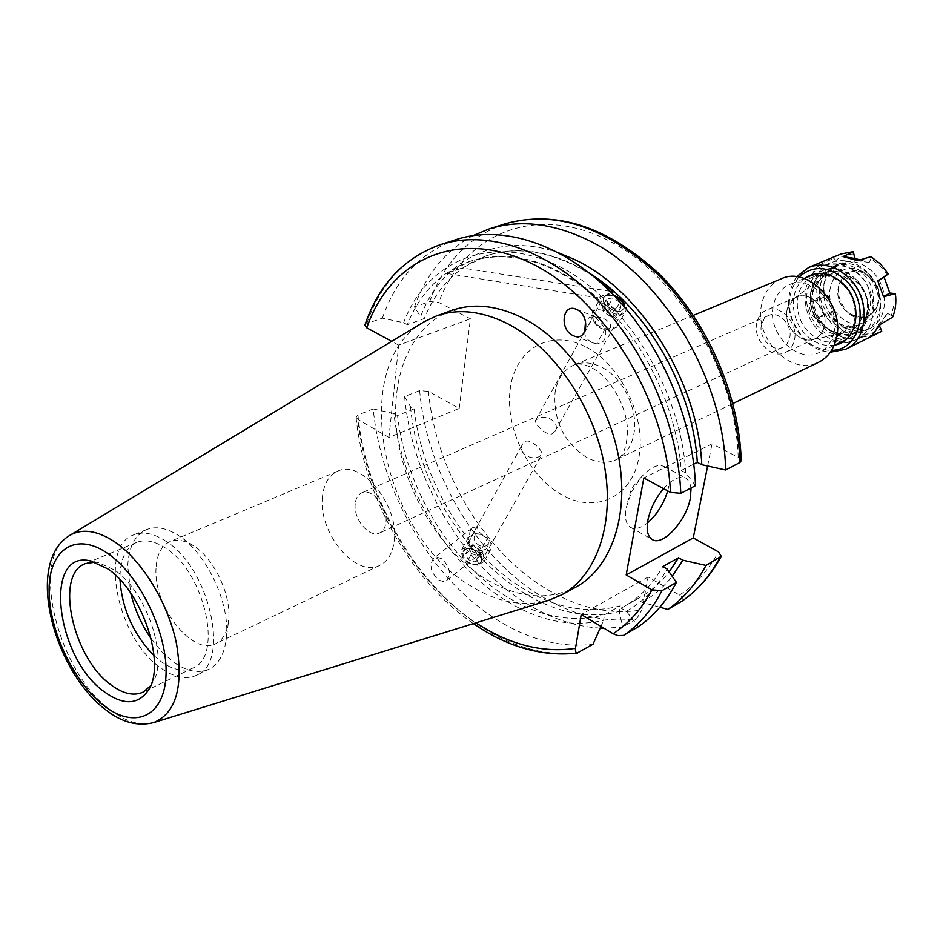 <?xml version="1.0" encoding="UTF-8"?>
<svg xmlns="http://www.w3.org/2000/svg" width="943" height="943" viewBox="0 0 943 943"><rect width="100%" height="100%" fill="white"/><g stroke="black" fill="none" stroke-linecap="round" stroke-linejoin="round"><path stroke-width="0.71" stroke-dasharray="4.71 3.54" d="M525.298 441.359C531.687 438.849 543.946 451.886 541.801 454.62L539.667 456.318C531.982 461.351 516.882 453.17 522.587 444.023L525.298 441.359M355.24 503.668C353.142 518.85 369.432 538.524 379.652 532.972C383.176 531.227 385.274 527.738 385.923 522.481C388.186 507.334 371.848 487.507 361.688 492.894C358.01 494.651 355.853 498.234 355.24 503.668M761.472 324.934C758.266 337.677 772.517 352.717 782.796 347.307L787.157 343.724L789.645 338.136C792.969 325.441 778.788 310.33 768.557 315.54L764.007 319.17L761.472 324.934M811.393 290.868C818.123 251.64 876.931 277.077 866.57 315.681C858.448 354.686 801.574 328.129 811.393 290.868M867.407 317.437C874.939 290.892 845.164 259.561 823.251 270.417C815.117 274.118 809.896 280.814 807.597 290.515C800.548 317.32 830.724 348.368 852.873 336.498C860.264 332.82 865.108 326.467 867.407 317.437M833.883 333.079C841.309 306.051 811.063 273.894 789.043 284.845C780.851 288.57 775.641 295.371 773.39 305.249C766.459 332.525 797.071 364.387 819.337 352.434C826.763 348.733 831.608 342.285 833.883 333.079M787.169 309.493C783.327 324.663 798.532 343.193 812.088 339.669C818.43 338.101 822.52 333.739 824.359 326.584C828.873 309.941 810.237 290.22 796.67 297.08C791.719 299.367 788.56 303.505 787.169 309.493C782.831 326.231 801.609 345.833 815.282 338.608C819.938 336.321 822.968 332.313 824.359 326.584C829.404 308.208 806.772 287.827 793.747 298.742L787.169 309.493M756.84 322.754C752.573 339.763 771.586 359.802 785.307 352.529C789.986 350.242 793.016 346.187 794.383 340.364C798.839 323.449 779.955 303.281 766.329 310.176C761.366 312.475 758.196 316.671 756.84 322.754M781.146 278.869C770.95 283.454 764.478 291.882 761.732 304.165C753.28 337.865 791.083 377.176 818.548 362.312M667.703 490.902L668.811 486.27C670.556 476.18 669.011 469.59 664.202 466.49C657.801 463.661 650.033 467.351 640.875 477.571L631.338 492.364L626.034 508.194C624.478 517.978 625.999 524.367 630.584 527.373C635.099 529.718 640.71 528.233 647.44 522.929M584.743 331.688L584.849 332.077C584.507 336.203 586.817 339.621 591.768 342.333L596.695 343.877C604.121 343.276 607.009 338.124 605.371 328.4L595.068 316.765L589.422 317.296L585.52 321.245M477.299 526.607L472.443 527.715C469.673 530.214 468.966 534.068 470.298 539.278C468.117 545.384 469.697 549.368 475.048 551.242L480.682 550.512L487.779 537.875L483.464 535.813L479.846 532.618L477.948 529.813L477.299 526.607L470.298 539.278M441.501 558.657L437.222 557.242L433.58 558.397C428.959 565.399 430.703 572.613 438.813 580.051L443.127 581.489L446.817 580.322C451.414 573.297 449.646 566.071 441.501 558.657M151.163 638.717L161.748 651.754L173.229 661.927C186.596 671.428 198.572 673.821 209.157 669.117C218.045 664.603 223.632 655.385 225.919 641.452L226.556 635.429C229.373 601.787 206.187 553.199 179.111 535.919L178.416 535.459C166.498 527.891 155.901 525.923 146.613 529.565C134.884 534.999 128.59 547.235 127.729 566.26L130.712 593.076M156.031 568.275C153.155 605.984 192.608 656.599 215.688 643.68C222.407 640.321 226.615 633.448 228.312 623.052L228.772 618.643C230.858 593.819 213.743 558.339 193.739 545.914C184.852 540.268 176.919 538.83 169.94 541.612C161.418 545.62 156.786 554.508 156.031 568.275M322.435 496.831C317.909 532.477 355.971 578.519 379.888 565.317C387.868 561.274 392.63 553.235 394.174 541.199C399.584 505.731 361.275 458.887 337.712 471.194C328.871 475.296 323.779 483.842 322.435 496.831M150.55 685.879L152.448 683.05C169.115 658.509 146.613 590.907 114.421 569.961L98.473 562.617L95.102 562.158M154.039 655.68L160.97 661.479C172.887 669.978 183.531 672.159 192.914 668.021C223.479 657.012 204.973 572.436 165.827 548.272C154.876 541.023 145.139 539.066 136.629 542.414C125.266 547.859 119.714 560.272 119.961 579.65M166.121 541.365C153.945 533.337 143.124 531.18 133.658 534.87C98.225 546.857 117.816 638.977 160.699 667.903C174.066 677.487 186.03 679.938 196.58 675.247C230.681 662.929 209.912 568.252 166.121 541.365M451.662 310.471C410.252 325.606 389.259 378.237 397.309 435.713C405.372 493.272 441.006 551.514 485.869 579.12C517.896 598.251 547.836 600.95 575.69 587.206M424.126 321.775C347.177 364.422 381.149 535.07 471.583 586.44C498.293 602.73 524.072 607.327 548.932 600.243M459.206 408.402L470.427 318.781L398.724 345.15L388.94 437.458L459.206 408.402L428.487 391.404L419.659 390.591L404.641 396.531C411.773 478.679 461.881 564.444 527.491 604.121C551.313 618.667 575.548 626.659 600.184 628.097M559.223 253.101C497.586 230.599 441.701 260.209 420.59 316.671L414.437 306.911L429.749 301.536L438.801 302.42L470.427 318.781M473.162 235.561C445.709 250.367 426.142 274.142 414.437 306.911M478.926 563.926L481.272 561.745C485.103 555.828 472.419 545.573 465.536 549.38L463.072 551.702C458.946 558.185 472.007 568.004 478.926 563.926M404.641 396.531L410.547 406.846L414.13 408.861C422.051 480.635 466.443 554.567 523.448 588.762C556.429 608.565 588.703 614.258 620.282 605.842L619.268 611.382L622.533 627.095L603.991 628.227M414.13 408.861L397.522 415.568C405.714 487.885 450.377 562.488 507.558 597.155C540.622 617.241 572.955 623.111 604.557 614.777L620.282 605.842M397.522 415.568L393.926 413.529C402.001 488.132 447.925 565.34 506.957 601.245C539.702 621.213 571.906 627.578 603.567 620.364L604.557 614.777M393.926 413.529L373.239 408.956C380.972 492.246 431.67 579.438 497.633 620.176C529.459 639.955 561.262 647.982 593.029 644.246M373.239 408.956L357.939 415.003L356.041 417.254L357.927 419.482C366.073 499.047 413.8 582.208 475.979 622.828M584.849 332.077L593.43 316.565M605.371 328.4L596.695 343.877M624.737 307.277L621.85 310.695C614.801 313.936 600.102 302.679 603.697 297.257L606.137 295.265L614.093 295.501M537.793 418.775L535.6 420.472C533.502 423.053 546.032 436.361 552.374 433.804L555.003 431.246C560.826 422.087 545.549 413.8 537.793 418.775M741.245 460.656L738.228 457.367L712.059 443.835L643.821 477.96M707.627 466.019L712.059 443.835M419.659 390.591C426.507 472.195 476.321 557.266 541.754 596.436C573.32 615.461 604.946 622.958 636.619 618.903L641.888 609.932L648.1 577.01L679.479 595.08C682.921 597.096 683.805 599.088 682.131 601.045M695.521 485.645L685.785 472.914L681.247 470.498C677.015 410.523 646.851 345.668 604.05 304.4C557.655 262.791 512.851 248.469 469.638 261.435C440.723 271.961 419.953 293.037 407.317 324.687L424.279 318.604L420.59 316.671M681.247 470.498L693.777 464.145M590.33 273.765C553.388 251.239 518.874 245.215 486.788 255.671C457.862 266.185 437.022 287.167 424.279 318.604M446.357 273.387L470.215 261.246C510.729 248.551 553.246 260.751 597.744 297.823L446.357 273.387L462.341 267.977L486.223 255.859C519.723 245.003 555.639 251.958 593.96 276.723M611.3 292.636L597.744 297.823M388.94 437.458L357.927 419.482M398.724 345.15L391.687 341.331M364.87 325.135L366.744 323.626L382.375 318.145L403.616 322.718L407.317 324.687M456.471 239.475C420.932 252.135 396.237 278.35 382.375 318.145M600.939 626.388L603.567 620.364M685.785 472.914C680.881 387.903 623.182 296.467 556.405 265.066C489.582 233.121 426.578 261.541 403.616 322.718M410.547 406.846C420.672 522.646 529.553 636.183 619.268 611.382M636.619 618.903L622.533 627.095M659.852 607.233L642.042 602.294L636.773 599.206L621.06 608.164L626.341 611.3L638.399 626.718M626.341 611.3C642.973 601.999 656.576 587.925 667.149 569.053M621.06 608.164L624.254 606.432C639.873 597.52 652.709 584.224 662.764 566.566M636.773 599.206L639.979 597.461C650.988 591.19 660.713 582.668 669.129 571.906M642.042 602.294C653.416 595.941 663.471 587.277 672.194 576.314M691.078 487.967L689.463 481.861L686.021 478.148C679.95 475.425 672.465 478.926 663.542 488.651M648.1 577.01L581.23 614.494M480.682 550.512L485.645 549.404C488.38 546.916 489.099 543.074 487.779 537.875M609.932 291.269L462.341 267.977M834.861 345.055C824.406 346.835 814.74 343.393 805.876 334.73C789.739 319.029 789.032 289.136 804.886 278.161M843.36 285.14C833.459 275.945 823.204 273.293 812.583 277.207C793.923 284.244 791.979 316.011 808.799 332.148C818.984 341.814 829.628 344.407 840.696 339.951C858.519 332.549 860.264 301.076 843.36 285.14M856.209 279.529C846.366 270.417 836.135 267.812 825.549 271.714C806.937 278.739 804.909 310.282 821.648 326.254C831.785 335.826 842.37 338.384 853.427 333.928C871.202 326.537 873.018 295.3 856.209 279.529M859.462 275.12C847.84 264.394 835.781 261.305 823.286 265.867C801.173 274.142 798.756 311.52 818.548 330.451C830.583 341.814 843.16 344.832 856.291 339.504C877.249 330.71 879.359 293.768 859.462 275.12M867.006 271.843C855.419 261.176 843.384 258.123 830.913 262.673C808.823 270.936 806.359 308.149 826.092 326.973C838.079 338.278 850.633 341.26 863.753 335.932C884.675 327.15 886.833 290.373 867.006 271.843M824.795 273.847C816.52 288.381 818.394 302.833 830.429 317.202C839.848 326.054 849.702 328.423 860.004 324.298C876.707 317.414 878.499 288.204 862.786 273.505C853.615 265.054 844.091 262.637 834.19 266.28L824.795 273.847C815.447 290.255 817.569 306.581 831.16 322.812C841.875 332.903 853.085 335.567 864.814 330.828C883.615 322.989 885.583 290.043 867.831 273.458C857.435 263.887 846.637 261.164 835.427 265.278L824.795 273.847M859.78 274.814C850.61 266.339 841.062 263.922 831.16 267.553C813.715 274.118 811.758 303.658 827.424 318.569C836.854 327.433 846.72 329.814 857.034 325.689C873.748 318.805 875.517 289.536 859.78 274.814M872.299 271.513C861.926 261.977 851.14 259.266 839.942 263.38C820.221 270.806 817.982 304 835.628 320.761C846.319 330.804 857.529 333.468 869.234 328.73C888.023 320.879 890.015 288.039 872.299 271.513M868.503 276.605L864.778 273.446C839.27 253.832 815.836 294.204 839.258 315.881C853.109 330.958 876.766 323.838 878.251 303.493C878.994 293.238 875.752 284.279 868.503 276.605M798.804 277.112C784.765 296.314 786.321 316.612 803.471 338.007C811.899 346.387 821.282 350.478 831.596 350.301M796.505 276.782C783.939 297.269 786.321 318.062 803.648 339.162C811.581 347.107 820.469 351.468 830.323 352.234M827.966 295.56L833.471 310.836L830.606 313.194L837.62 322.27L846.342 329.119L844.657 331.783L835.392 324.498L827.954 314.868L815.247 318.286C810.862 314.196 809.011 309.08 809.707 302.927L821.047 295.725L827.966 295.56L809.707 302.927M830.606 313.194L827.954 314.868M846.342 329.119L847.957 325.476L861.855 329.744L862.609 334.14L862.091 337.193L848.759 342.557C842.264 342.875 837.62 341.413 834.826 338.183L844.657 331.783M862.091 337.193L876.884 334.223M840.944 254.009L833.683 258.299L836.005 260.233L838.256 264.17L820.563 264.358L833.683 258.299M838.256 264.17L829.981 275.592L823.333 272.657L812.324 275.851C812.595 272.079 815.341 268.248 820.563 264.358M823.333 272.657L820.705 283.784L821.047 295.725M862.609 334.14C869.47 334.4 875.623 332.549 881.08 328.588M826.339 273.611L823.852 284.079L824.158 295.324M854.299 254.021C847.392 253.997 841.297 256.072 836.005 260.233M860.04 259.914L869.222 262.508L870.896 258.688L879.925 265.561L887.21 274.849M879.43 325.689L878.817 324.604L887.457 313.347L891.241 315.398L893.988 304.789L893.799 293.261M870.919 256.673L870.896 258.688M891.241 315.398L892.62 317.178M878.817 324.604L871.697 335.696M887.457 313.347L880.385 324.38M869.222 262.508L857.505 260.669M829.981 275.592L812.324 275.851M833.471 310.836L815.247 318.286M847.957 325.476L834.826 338.183M861.855 329.744L848.759 342.557M468.6 548.567C479.563 547.211 487.519 563.56 476.144 564.244C465.064 565.635 457.214 549.121 468.6 548.567M468.2 545.773C479.928 547.353 485.162 552.645 483.865 561.639L477.571 565.246C465.842 563.725 460.573 558.456 461.787 549.451L468.2 545.773M474.942 533.585L479.881 534.103L487.283 538.194C491.232 542.107 492.387 545.879 490.737 549.51L484.431 553.093C472.643 551.525 467.339 546.245 468.53 537.239L474.942 533.585M478.407 534.186L481.496 534.504L486.14 537.062C490.089 541.848 489.488 544.948 484.348 546.386C475.708 547.423 469.508 534.575 478.407 534.186M476.415 553.093L479.127 558.704L475.072 562.016L468.294 559.682L465.594 554.048L469.661 550.771L476.415 553.093L479.775 547.093L473.009 544.748L469.661 550.771M465.594 554.048L468.93 548.024L473.009 544.748M468.93 548.024L471.653 553.659L468.294 559.682M471.653 553.659L478.455 556.005L475.072 562.016M479.775 547.093L482.51 552.704L478.455 556.005M482.51 552.704L479.127 558.704M615.213 296.68C610.133 294.688 606.443 294.864 604.121 297.186C598.263 303.575 618.691 316.483 623.476 309.41L624.29 306.746M625.174 312.039L625.574 311.426C631.02 302.986 606.915 288.617 601.151 296.868L600.656 297.599C595.245 306.074 619.622 320.431 625.174 312.039M616.51 327.315L616.922 326.702C622.392 318.215 598.451 303.941 592.664 312.239L593.241 320.431C597.473 326.113 603.096 329.237 610.121 329.791L616.51 327.315M609.921 328.247C614.353 323.213 598.84 313.406 595.045 318.84L595.41 323.956L599.194 327.61L605.123 329.755L609.921 328.247M619.81 302.255L612.891 297.882L606.856 298.919L607.74 304.353L614.706 308.75L620.73 307.677L619.81 302.255L615.531 309.87L616.439 315.304L620.73 307.677M614.706 308.75L610.416 316.388L616.439 315.304M610.416 316.388L603.485 312.003L607.74 304.353M603.485 312.003L602.612 306.569L606.856 298.919M615.531 309.87L608.636 305.508L602.612 306.569M608.636 305.508L612.891 297.882M586.617 457.449C563.725 442.161 553.211 420.46 555.085 392.359C557.372 378.791 563.69 369.668 574.039 364.965C582.515 361.582 591.65 362.301 601.434 367.133C622.969 377.483 638.706 409.863 633.885 433.98C631.456 446.416 625.645 454.95 616.463 459.606C607.186 463.791 597.237 463.072 586.617 457.449M585.108 346.541C549.686 328.482 515.302 349.429 510.269 388.551C504.729 427.427 528.163 475.991 561.615 494.71C594.939 513.994 631.822 497.845 638.93 457.461C646.58 417.36 620.624 363.986 585.108 346.541M812.607 292.578C814.021 286.413 816.992 281.615 821.53 278.173C839.129 263.38 869.67 290.444 862.656 315.103C860.087 324.663 854.511 330.51 845.942 332.631C827.624 337.346 807.361 312.817 812.607 292.578M866.263 315.54C876.519 277.36 818.347 252.194 811.687 290.998C801.974 327.858 858.248 354.12 866.263 315.54M69.865 535.329C29.068 556.641 57.287 672.159 110.708 710.22C126.421 722.102 140.778 726.216 153.78 722.562M428.487 391.404C435.454 469.991 483.618 551.608 546.645 589.092C578.483 608.141 610.239 615.084 641.888 609.932M357.939 415.003C365.978 498.859 416.959 586.746 483.087 628.003C514.984 648.041 546.834 656.245 578.637 652.627M738.228 457.367C735.328 367.546 674.162 269.993 602.388 237.577C530.567 204.537 462.848 236.646 438.801 302.42M679.479 595.08C695.297 584.872 708.311 570.48 718.542 551.914M440.593 244.591C405.077 257.262 380.453 283.595 366.744 323.626M504.505 223.986C468.942 236.61 444.023 262.46 429.749 301.536M871.084 277.407C849.867 255.188 824.265 290.574 846.083 310.931C866.605 333.339 893.422 298.448 871.084 277.407M870.389 277.937C876.448 284.338 879.159 291.823 878.534 300.393C872.841 318.663 861.961 322.141 845.883 310.813C826.221 292.636 845.989 258.877 867.289 275.297L870.389 277.937M693.364 315.363L574.039 364.965C578.448 363.208 584.094 363.998 591.013 367.346C611.972 378.391 627.496 408.119 627.519 431.658C626.199 454.915 620.023 456.954 616.463 459.606L732.888 403.545M782.796 347.307L379.652 532.972M793.747 298.742L821.53 278.173L816.108 284.126L812.878 292.224C807.479 312.581 828.425 337.476 845.942 332.631L812.088 339.669M823.251 270.417L815.66 273.623M804.108 278.491L789.043 284.845M815.282 338.608L785.307 352.529M630.584 527.373L652.167 539.502M574.299 336.097L593.56 343.063M472.443 527.715L433.58 558.397M228.312 623.052L225.919 641.452M379.888 565.317L215.688 643.68M98.473 562.617L91.518 561.12M136.629 542.414L85.377 563.619M146.613 529.565L133.658 534.87M473.386 623.629C410.936 580.923 364.022 497.385 356.041 417.254M535.6 420.472L603.697 297.257M463.072 551.702L522.587 444.023M481.272 561.745L541.801 454.62M555.003 431.246L624.266 308.667M639.979 597.461L624.254 606.432M209.157 669.117L196.58 675.247M192.914 668.021L142.994 692.162M152.448 683.05L148.935 689.239M337.712 471.194L169.94 541.612M193.739 545.914L178.416 535.459M446.817 580.322L485.645 549.404M576.22 309.257L595.068 316.765M640.875 477.571L631.61 488.285L627.743 501.37M664.202 466.49L686.021 478.148M796.67 297.08L766.329 310.176M852.873 336.498L845.423 340.034M834.107 345.421L819.337 352.434M768.557 315.54L361.688 492.894M864.778 273.446L867.289 275.297C861.006 271.054 854.853 270.146 848.83 272.551C835.616 282.04 834.732 294.746 846.177 310.683C851.364 316.754 858.743 318.522 868.291 315.988C874.102 313.1 877.509 307.901 878.534 300.393L878.251 303.493M825.549 271.714L812.583 277.207M830.913 262.673L823.286 265.867M834.19 266.28L831.16 267.553M839.942 263.38L835.427 265.278M869.234 328.73L864.814 330.828M860.004 324.298L857.034 325.689M863.753 335.932L856.291 339.504M853.427 333.928L840.696 339.951M490.737 549.51L483.865 561.639M481.496 534.504L479.881 534.103M486.14 537.062L487.283 538.194M468.53 537.239L461.787 549.451M616.922 326.702L625.574 311.426M605.925 329.791L610.121 329.791M595.41 323.956L593.241 320.431M592.18 312.982L600.656 297.599"/><path stroke-width="1.41" d="M732.888 403.545L818.548 362.312C827.589 357.751 833.506 349.841 836.3 338.596C845.494 305.284 808.234 265.513 781.146 278.869L693.364 315.363M663.542 488.651C655.468 498.293 650.246 508.855 647.853 520.324C646.214 530.143 647.652 536.543 652.167 539.502C662.693 546.799 686.551 520.571 690.394 497.916L691.078 487.967M647.44 522.929C656.823 514.819 663.577 504.14 667.703 490.902M572.872 335.496L574.299 336.097C587.642 341.437 590.283 315.481 576.88 309.552L575.855 309.115C562.276 303.34 559.447 329.461 572.872 335.496M130.712 593.076C134.731 609.543 141.544 624.761 151.163 638.717M107.667 568.794L90.622 560.932C42.624 549.121 55.778 658.12 104.508 691.938C123.568 705.576 138.232 704.94 148.487 690.028C166.31 663.86 142.11 591.249 107.667 568.794M95.102 562.158L85.377 563.619C54.199 574.134 72.811 658.238 111.227 685.031C123.156 693.848 133.741 696.229 142.994 692.162L150.55 685.879M119.961 579.65C122.095 609.119 133.458 634.462 154.039 655.68M153.78 722.562L548.932 600.243L561.486 594.927L575.69 587.206C611.017 568.287 629.724 515.632 618.573 456.648C607.504 397.71 567.344 340.411 522.398 317.838C496.843 305.332 473.268 302.88 451.662 310.471L436.456 315.94L424.126 321.775L69.865 535.329C24.164 562.688 54.034 671.015 105.687 709.773C121.623 722.362 137.654 726.629 153.78 722.562C176.046 713.132 183.614 686.822 176.482 643.621C168.231 603.449 142.44 560.955 115.364 542.319C97.624 530.496 82.454 528.163 69.865 535.329M561.486 594.927C596.789 576.02 615.378 523.07 604.027 463.638C592.758 404.241 552.35 346.411 507.275 323.543C481.649 310.895 458.039 308.349 436.456 315.94M693.777 464.145L697.301 462.365L701.804 464.734C697.997 380.736 639.932 289.029 573.415 259.019L559.223 253.101M701.804 464.734L725.615 469.979C724.012 376.068 658.756 271.042 583.658 238.06C549.628 222.737 518.072 219.719 488.993 228.996L473.162 235.561M614.093 295.501C621.178 298.294 624.726 302.22 624.737 307.277M680.811 493.307C677.946 424.244 644.328 347.448 595.269 298.023C546.091 248.646 486.175 229.821 440.593 244.591L456.471 239.475C502.077 224.705 561.839 243.235 610.758 292.094C659.57 341.012 692.869 417.101 695.521 485.645L680.811 493.307L670.461 492.399L643.821 477.96L626.187 574.959L693.258 537.923L707.627 466.019M693.258 537.923L718.542 551.914L721.218 556.276L706.024 565.423L682.897 560.201L678.547 557.749L662.764 566.566L667.149 569.053L676.426 582.397L661.962 590.683L651.896 589.87L626.187 574.959M697.301 462.365C693.14 389.058 647.358 309.009 590.33 273.765M593.96 276.723L613.433 291.823L611.3 292.636M676.426 582.397C666.512 601.28 653.829 616.05 638.399 626.718L623.417 635.441L617.759 635.57L613.115 633.731L581.23 614.494L575.383 648.902L575.572 651.766L577.069 653.075L593.029 644.246L600.939 626.388M391.687 341.331L366.78 327.834L364.87 325.135C378.709 284.621 403.946 257.781 440.593 244.591M600.184 628.097L603.991 628.227M725.615 469.979L739.949 462.506L741.245 460.656C739.1 393.938 706.944 320.785 659.063 273.788C606.986 226.19 555.474 209.594 504.505 223.986L488.993 228.996M669.129 571.906L678.547 557.749M672.194 576.314L682.897 560.201M721.218 556.276C711.034 575.171 698.009 590.094 682.131 601.045L667.88 609.414L659.852 607.233M667.88 609.414C683.321 598.781 696.028 584.118 706.024 565.423M585.52 321.245L584.743 331.688M613.433 291.823L609.932 291.269M804.886 278.161C817.357 270.252 830.146 272.138 843.266 283.855C863.835 303.068 858.177 341.578 834.861 345.055M831.596 350.301C860.876 350.867 871.061 303.858 845.8 280.401C828.862 265.82 813.196 264.724 798.804 277.112M830.323 352.234L845.541 349.311C868.656 339.574 870.884 298.518 848.794 277.761C835.922 265.832 822.591 262.366 808.811 267.364L796.505 276.782M845.541 349.311L881.717 331.311L871.697 335.696L880.385 324.38L892.62 317.178C895.591 309.976 896.51 302.125 895.355 293.627L889.791 293.025L884.169 277.336L888.271 273.859L880.526 263.981L870.919 256.673L857.505 260.669L843.266 256.637L853.12 251.675L840.944 254.009L808.811 267.364M888.271 273.859L877.839 280.884L883.532 296.75L895.355 293.627M881.717 331.311L879.43 325.689M860.04 259.914L855.065 258.5L853.12 251.675M889.791 293.025L883.532 296.75M884.169 277.336L877.839 280.884M855.065 258.5L843.266 256.637M624.29 306.746C623.747 302.715 620.718 299.367 615.213 296.68M104.154 705.824C134.507 729.611 164.235 716.998 165.992 675.577C168.219 634.486 140.236 575.702 108.056 553.694C75.9 531.05 49.06 549.439 49.083 589.67C48.659 629.606 73.754 682.602 104.154 705.824M475.979 622.828L479.457 625.068C511.684 645.271 543.687 653.028 575.466 648.336M613.115 633.731C628.91 623.488 641.829 608.872 651.896 589.87M670.461 492.399C666.277 399.325 602.954 297.21 530.084 262.779C457.166 227.687 389.742 260.244 366.78 327.834M739.949 462.506C737.909 395.553 705.564 321.587 657.542 274.224C605.265 226.438 554.26 209.7 504.505 223.986M624.018 635.158C639.437 624.49 652.085 609.661 661.962 590.683M681.942 601.163C697.384 590.542 710.114 575.925 720.134 557.337M815.66 273.623L804.108 278.491M91.518 561.12L90.622 560.932M577.446 653.063C544.783 656.741 512.414 648.466 480.341 628.215L473.386 623.629M148.935 689.239L148.487 690.028M845.423 340.034L834.107 345.421"/></g></svg>
